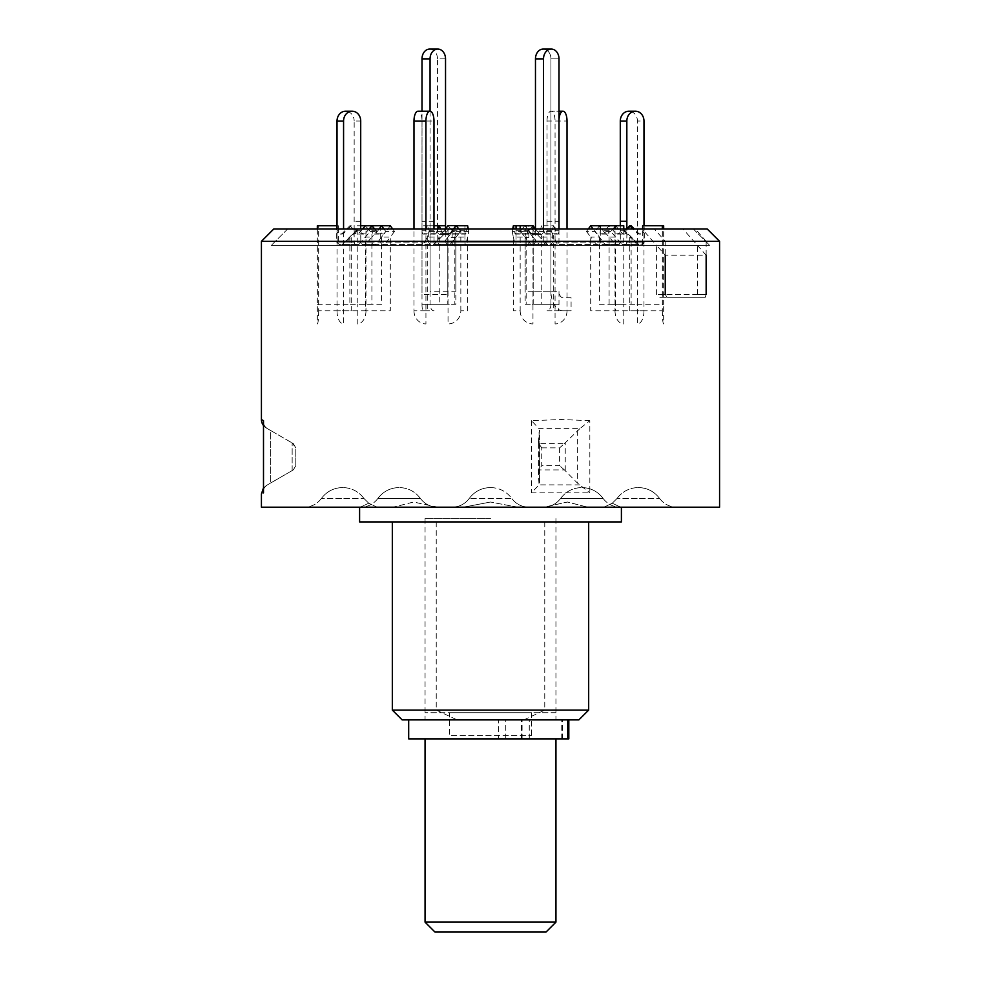 <?xml version="1.0" encoding="UTF-8"?>
<svg xmlns="http://www.w3.org/2000/svg" width="981" height="981" viewBox="0 0 981 981"><rect width="100%" height="100%" fill="white"/><g stroke="black" fill="none" stroke-linecap="round" stroke-linejoin="round"><path stroke-width="0.74" stroke-dasharray="4.91 3.68" d="M555.945 922.128L425.055 922.128M425.055 738.877L555.945 738.877L425.055 738.877M434.865 931.95L546.135 931.95M446.318 738.877L534.682 738.877L446.318 738.877M449.592 712.697L531.408 712.697L449.592 712.697L449.592 735.603L531.408 735.603L449.592 735.603M531.408 712.697L531.408 735.603M555.945 712.697L425.055 712.697L555.945 712.697M408.685 738.877L568.821 738.877M529.262 738.877L529.262 719.895L408.685 719.895L522.088 719.895L498.581 719.895L498.581 738.877M490.5 487.557C499.304 487.778 506.368 491.383 511.714 498.385L469.286 498.385L511.714 498.385C506.368 491.383 499.304 487.778 490.5 487.557C481.696 487.778 474.632 491.383 469.286 498.385C474.632 491.383 481.696 487.778 490.5 487.557M263.411 425.435A9.822 9.822 0 0 0 266.341 428.035L267.396 428.636L266.341 428.035M263.497 420.665L263.497 492.854C262.969 489.691 264.269 487.042 267.396 484.884L270.682 482.995L267.396 484.884C264.269 487.042 262.969 489.691 263.497 492.854C260.738 494.375 260.738 494.375 263.497 492.854L263.497 420.665C262.969 423.829 264.269 426.49 267.396 428.636C264.269 426.49 262.969 423.829 263.497 420.665L261.424 419.525M589.839 420.665L561.291 419.525L531.457 420.665L539.01 428.636L579.869 428.636L589.839 420.665L589.839 492.854L531.457 492.854L539.01 484.884L538.336 470.598L541.733 465.656L541.733 447.863L538.336 442.934L539.513 430.254L539.513 483.277L539.01 428.636M261.424 507.189L719.576 507.189M261.424 241.326L665.241 241.326L665.241 294.484L667.374 297.758L658.742 297.758L704.996 297.758L667.374 297.758M704.996 297.758L706.148 294.484L706.148 241.326L719.576 241.326M359.598 521.917L621.402 521.917M517.502 507.189L490.5 502.027L517.502 507.189L543.94 507.189L567.558 502.027L587.631 507.189L567.325 502.027L543.94 507.189L452.057 507.189A21.275 21.275 0 0 0 469.286 498.385A21.275 21.275 0 0 1 452.057 507.189L528.943 507.189A21.275 21.275 0 0 1 511.714 498.385A21.275 21.275 0 0 0 528.943 507.189L517.502 507.189M587.631 507.189L603.965 507.189L612.267 503.216L603.965 507.189L587.631 507.189L620.311 507.189L587.631 507.189M620.654 507.189L612.267 503.216L620.654 507.189L676.78 507.189L620.654 507.189M436.238 521.917L436.238 710.085L392.326 710.085M402.149 719.895L578.851 719.895M436.238 710.085L457.134 719.895M490.5 719.895L425.055 719.895L490.5 719.895M490.5 518.593L425.055 518.593L490.5 518.593M550.77 507.189L620.311 507.189L550.77 507.189M626.454 507.189L676.78 507.189L626.454 507.189M430.23 507.189L360.689 507.189L437.575 507.189L413.442 502.027L393.369 507.189L368.034 507.189L393.369 507.189L413.675 502.027L437.575 507.189L430.23 507.189M354.546 507.189L304.22 507.189L377.035 507.189L368.733 503.216L360.346 507.189L330.793 507.189L360.346 507.189L368.733 503.216L377.035 507.189L354.546 507.189M706.148 241.326L695.308 229.039L707.276 229.039M273.724 229.039L654.401 229.039L665.241 241.326M695.308 229.039L683.058 229.039L697.491 245.397L271.247 245.397L656.596 245.397L642.15 229.039M293.331 443.62L295.796 447.863L295.796 465.656L295.796 447.863L292.154 442.934L293.331 443.62M295.796 465.656L293.331 469.911L270.682 482.995L293.331 469.911L295.796 465.656M706.148 294.484L656.596 294.484L706.148 294.484L697.491 294.484L696.375 297.758M683.058 229.039L654.401 229.039M665.241 294.484L656.596 294.484L656.596 245.397L665.241 255.207L706.148 255.207L697.491 245.397L709.754 245.397L271.247 245.397L656.596 245.397M697.491 294.484L697.491 245.397M490.5 502.027L463.498 507.189L452.057 507.189L463.498 507.189L490.5 502.027M523.866 719.895L544.762 710.085L588.674 710.085M544.762 521.917L544.762 710.085M463.498 507.189L437.06 507.189L463.498 507.189M393.369 507.189L377.035 507.189L393.369 507.189M360.346 507.189L359.598 507.189L360.346 507.189M541.733 447.863L559.611 447.863L564.406 443.62L538.446 443.62L538.336 442.934L538.336 470.598L538.446 469.911L564.406 469.911L577.343 482.995L589.839 492.854M579.869 428.636L564.406 443.62M579.869 484.884L539.01 484.884M559.611 447.863L559.611 465.656L541.733 465.656M564.406 469.911L559.611 465.656M565.24 470.598L565.24 442.934M267.396 428.636L270.682 430.536L267.396 428.636M270.682 430.536L292.154 442.934L270.682 430.536L270.682 482.995L270.682 430.536M469.298 229.039L693.395 229.039L469.298 229.039M476.619 229.039L623.315 229.039L476.619 229.039M436.251 244.441L514.89 244.441C515.479 246.108 515.871 245.336 516.043 242.123L516.043 229.039L532.965 229.039L528.845 229.039L528.845 242.123C528.673 245.336 528.281 246.108 527.692 244.441L526.159 237.083L513.357 237.083L515.368 245.397L435.306 245.397L439.243 237.083L427.287 237.083L423.203 245.373L422.026 242.479L422.014 229.039L552.671 229.039L543.253 229.039L543.253 242.123L542.052 244.882L539.538 245.066L533.21 237.365L525.154 237.365L531.212 244.882L533.725 245.066L535.185 242.466L535.197 229.039L428.329 229.039L437.747 229.039L437.747 242.123L439.758 245.311L442.173 244.441L447.79 237.365L455.846 237.365L449.789 244.882L447.275 245.066L445.815 242.466L445.803 229.039M623.769 225.765L609.066 225.765L609.078 242.123L607.178 245.311L604.921 244.441L599.452 237.083L590.697 237.083L597.343 245.311L599.612 244.428L600.298 242.479L600.311 229.039L663.671 229.039L644.002 229.039L643.953 242.699L641.966 245.152L638.827 244.772L631.126 237.083L629.765 237.083L637.074 244.441L639.379 245.397L641.819 244.294L642.641 242.282L642.641 230.793A3.274 3.262 -90 0 1 637.074 233.11L633.015 229.039M620.299 225.765L620.311 242.123L618.974 244.894L616.227 245.066L609.091 237.083L615.639 237.083L622.003 244.441L624.014 245.397L626.025 244.428L626.834 242.479L626.847 229.039L643.977 229.039L535.197 229.039M558.998 119.952A9.822 3.998 90 0 0 558.974 121.043L547.018 121.043L547.018 230.793A3.274 1.337 -90 0 1 545.694 234.067A3.274 1.337 -90 0 1 544.749 233.11L541.757 225.765L553.713 225.765L551.408 231.43L557.797 245.373L558.974 242.479L558.986 229.039L567.018 229.039L547.018 229.039L547.018 242.123L545.988 245.311L544.749 244.441L541.757 237.083L553.713 237.083L553.713 310.842L567.018 310.842L567.018 229.039M486.196 229.039L531.69 229.039L486.196 229.039M369.077 229.039L365.533 233.11A3.274 2.833 90 0 1 360.689 230.793L360.849 243.202L363.534 245.397L365.533 244.441L371.909 237.083L365.361 237.083L358.997 244.441L356.667 245.373L354.975 244.428L354.166 242.479L354.153 229.039L337.023 229.039L516.043 229.039L516.043 230.793A3.274 0.687 -90 0 1 515.368 234.067A3.274 0.687 -90 0 1 514.89 233.11L514.032 229.039M437.918 229.039L436.251 233.11A3.274 1.337 90 0 1 435.306 234.067A3.274 1.337 90 0 1 433.982 230.793L434.056 243.202L435.306 245.397M349.874 225.765L355.502 231.43L356.876 231.43L351.235 225.765L349.874 225.765L342.553 233.11A3.274 3.262 -90 0 1 336.998 230.793L337.194 243.251L340.248 245.397L342.295 244.674L349.874 237.083L351.235 237.083L343.926 244.441L341.229 245.373L338.445 242.859L338.359 229.039L317.329 229.039L354.153 229.039L354.166 121.043L360.714 121.043M371.934 225.789L371.922 242.123L372.449 244.159L374.362 245.397L376.079 244.441L381.548 237.083L390.303 237.083L384.417 244.894L382.063 245.066L380.702 242.479L380.689 229.039L338.359 229.039L338.371 225.765L337.023 225.765M544.749 244.441L466.11 244.441C465.521 246.108 465.129 245.336 464.957 242.123L464.957 229.039L448.035 229.039L452.155 229.039L452.155 242.123C452.327 245.336 452.719 246.108 453.308 244.441L454.841 237.083L467.643 237.083L465.632 245.397L545.694 245.397M468.329 229.039L468.82 231.43L467.643 237.083L467.643 310.842L460.837 310.842A13.084 12.802 -90 0 1 448.035 323.938L448.035 225.765L452.155 225.765L452.155 229.039L380.689 229.039L380.689 226.918M383.117 245.397L452.903 245.373L453.308 244.441L384.834 244.441M543.253 229.039L464.957 229.039L464.957 225.765L452.155 225.765M663.671 225.765L644.002 225.765L644.309 229.039L626.847 228.696M437.747 229.039L422.002 229.039L422.026 121.043L433.982 121.043M597.883 245.397L528.097 245.373L527.692 244.441L596.166 244.441M532.965 225.765L528.845 225.765L528.845 229.039L600.311 229.039L600.311 230.793A3.274 2.44 -90 0 1 597.883 234.067A3.274 2.44 -90 0 1 596.166 233.11L593.125 229.039M351.235 225.765L343.926 233.11A3.274 3.262 90 0 1 338.359 230.793L338.359 229.039L336.998 229.039M338.371 225.765L317.329 225.765M356.876 231.43L351.235 237.083L351.235 310.842L318.69 310.842L318.69 225.765M318.69 310.842A13.084 1.373 -90 0 1 317.329 323.938L317.329 229.039M317.329 304.294L349.874 304.294L349.874 237.083L355.502 231.43M371.909 225.765L365.361 225.765L370.266 231.43L365.361 237.083L365.361 310.842L337.023 310.842L337.023 229.039M337.023 310.842A13.084 6.548 -90 0 0 343.571 323.938L343.571 229.039M352.204 111.221L345.668 111.221A9.822 8.498 -90 0 1 354.166 121.043M362.529 229.039L358.997 233.11A3.274 2.833 -90 0 1 354.153 230.793L354.153 229.039L360.689 229.039M374.742 229.039L376.814 231.43L371.909 237.083L371.909 304.294L343.571 304.294M370.266 231.43L376.814 231.43M433.982 225.765L427.287 225.765L429.592 231.43L427.287 237.083L427.287 310.842L413.982 310.842L413.982 229.039M413.982 310.842A13.084 11.956 -90 0 0 425.938 323.938L425.938 229.039M429.997 111.221L418.029 111.221A9.822 3.998 -90 0 1 422.026 121.043M427.287 225.765L424.295 233.11A3.274 1.337 -90 0 1 423.351 234.067A3.274 1.337 -90 0 1 422.014 230.793L422.014 229.039L433.982 229.039M440.579 229.039L441.548 231.43L439.243 237.083L439.243 304.294L425.938 304.294M429.592 231.43L441.548 231.43M512.671 229.039L512.18 231.43L524.982 231.43L526.159 237.083L526.159 304.294L532.965 304.294L532.965 229.039M528.845 225.765L516.043 225.765L526.159 225.765L524.982 231.43M516.043 229.039L528.845 229.039L528.845 230.793A3.274 0.687 90 0 1 528.17 234.067A3.274 0.687 90 0 1 527.692 233.11L526.159 225.765M512.18 231.43L513.357 237.083L513.357 310.842L520.163 310.842L520.163 229.039M520.163 310.842A13.084 12.802 90 0 0 532.965 323.938L532.965 304.294M588.257 229.039L586.479 231.43L595.246 231.43L599.452 237.083L599.452 304.294L623.769 304.294L623.769 229.039M599.452 225.765L595.246 231.43M600.311 229.039L609.078 229.039L609.078 230.793A3.274 2.44 90 0 1 606.638 234.067A3.274 2.44 90 0 1 604.921 233.11L600.311 226.918M600.311 225.765L609.066 225.765L604.186 231.43L609.091 237.083L609.091 304.294L637.429 304.294L637.429 121.043L643.977 121.043M586.479 231.43L590.697 237.083L590.697 310.842L615.013 310.842L615.013 229.039M615.013 310.842A13.084 8.755 90 0 0 623.769 323.938L623.769 304.294M626.503 229.039L624.124 231.43L625.498 231.43L631.126 237.083L631.126 304.294L663.671 304.294L663.671 229.039M631.126 225.765L625.498 231.43M642.641 229.039L644.002 229.039L644.002 230.793A3.274 3.262 90 0 1 638.447 233.11L634.388 229.039M642.629 225.765L644.002 225.765M624.124 231.43L629.765 237.083L629.765 310.842L662.31 310.842L662.31 229.039M662.31 310.842A13.084 1.373 90 0 0 663.671 323.938L663.671 304.294M615.639 225.765L622.003 233.11A3.274 2.833 90 0 0 626.847 230.793L626.847 229.039L620.311 229.039L620.311 230.793A3.274 2.833 -90 0 1 615.467 233.11L609.091 225.765L615.639 225.765L610.734 231.43L615.639 237.083L615.639 310.842L643.977 310.842L643.977 225.765M643.977 310.842A13.084 6.548 90 0 1 637.429 323.938L637.429 304.294M635.467 111.221L628.931 111.221A9.822 8.498 -90 0 1 637.429 121.043M610.734 231.43L604.186 231.43M567.018 310.842A13.084 11.956 90 0 1 555.062 323.938L555.062 121.043L567.018 121.043M563.033 111.221L551.077 111.221A9.822 3.998 -90 0 1 555.062 121.043M547.018 121.043A9.822 3.998 -90 0 1 551.003 111.221L558.998 111.221M553.713 225.765L556.705 233.11A3.274 1.337 90 0 0 557.649 234.067A3.274 1.337 90 0 0 558.986 230.793L558.974 121.043M541.757 225.765L539.452 231.43L541.757 237.083L541.757 304.294L555.062 304.294M551.408 231.43L539.452 231.43M456.288 225.765L454.841 225.765L456.018 231.43L454.841 237.083L454.841 304.294L448.035 304.294M468.82 231.43L456.018 231.43M467.643 225.765L466.11 233.11A3.274 0.687 90 0 1 465.632 234.067A3.274 0.687 90 0 1 464.957 230.793L464.957 229.039L452.155 229.039L452.155 230.793A3.274 0.687 -90 0 0 452.83 234.067A3.274 0.687 -90 0 0 453.308 233.11L454.841 225.765M464.957 225.765L448.035 225.765M460.837 310.842L460.837 225.765M392.743 229.039L394.521 231.43L385.754 231.43L381.548 237.083L381.548 304.294L357.231 304.294L357.231 225.765L360.701 225.765M383.976 229.039L385.754 231.43M390.303 225.765L384.834 233.11A3.274 2.44 90 0 1 383.117 234.067A3.274 2.44 90 0 1 380.689 230.793L380.689 229.039L371.922 229.039L371.922 230.793A3.274 2.44 -90 0 0 374.362 234.067A3.274 2.44 -90 0 0 376.079 233.11L379.12 229.039M380.689 225.765L357.231 225.765M394.521 231.43L390.303 237.083L390.303 310.842L365.987 310.842L365.987 225.765M365.987 310.842A13.084 8.755 -90 0 1 357.231 323.938L357.231 304.294M550.942 304.294A6.548 4.034 -90 0 1 546.908 310.842L558.312 310.842A19.632 12.091 90 0 0 558.998 304.294L558.998 291.21A6.548 4.034 -90 0 0 563.02 297.758L571.089 297.758L571.089 310.842L563.02 310.842A19.632 12.091 -90 0 1 550.942 291.21L550.942 58.872L550.942 304.294L525.154 304.294L525.154 237.365L525.154 291.21L550.942 291.21M543.204 49.05A9.822 7.738 -90 0 1 550.942 58.872L558.998 58.872L550.942 58.872A9.822 7.738 -90 0 0 543.204 49.05M531.028 233.429L524.847 225.581L531.028 233.429A3.299 2.6 90 0 0 532.867 234.385A3.299 2.6 90 0 0 535.467 231.087L535.467 228.831L535.467 231.087L543.523 231.087L543.523 229.039L543.523 231.087A3.299 2.6 90 0 1 540.923 234.385A3.299 2.6 90 0 0 543.523 231.087L535.467 231.087A3.299 2.6 90 0 1 532.867 234.385L540.923 234.385A3.299 2.6 90 0 1 539.084 233.429L535.626 229.039L539.084 233.429A3.299 2.6 90 0 0 540.923 234.385L532.867 234.385A3.299 2.6 90 0 1 531.028 233.429L539.084 233.429L531.028 233.429M558.998 304.294L533.21 304.294L533.21 237.365L528.391 231.308L532.769 225.765L528.391 231.308L520.335 231.308L524.712 225.765L520.335 231.308L525.154 237.365L520.335 231.308L528.391 231.308L533.21 237.365L533.21 291.21L558.998 291.21M445.533 225.765L422.002 225.765L422.002 294.484L447.79 294.484L447.79 237.365L452.609 231.308L460.665 231.308L458.875 229.039L460.665 231.308L455.846 237.365L455.846 291.21L430.058 291.21L430.058 225.765L439.243 225.765M452.609 231.308L448.096 225.581L452.609 231.308L447.79 237.365L447.79 304.294L422.002 304.294L422.002 111.221M445.533 228.831L441.916 233.429A3.299 2.6 -90 0 1 440.077 234.385A3.299 2.6 90 0 0 441.916 233.429L445.533 228.831M453.43 229.039L449.972 233.429L453.43 229.039M437.477 225.765L437.477 231.087L445.533 231.087A3.299 2.6 90 0 0 448.133 234.385A3.299 2.6 90 0 0 449.972 233.429A3.299 2.6 -90 0 1 448.133 234.385A3.299 2.6 -90 0 1 445.533 231.087L445.533 229.039L445.533 231.087L437.477 231.087A3.299 2.6 90 0 0 440.077 234.385A3.299 2.6 -90 0 1 437.477 231.087L437.477 58.872L445.533 58.872M430.058 111.233L430.058 304.294L455.846 304.294L455.846 237.365L460.665 231.308M422.002 304.294A19.632 12.091 -90 0 0 422.688 310.842L434.093 310.842A6.548 4.034 90 0 1 430.058 304.294M429.739 49.05A9.822 7.738 -90 0 1 437.477 58.872M449.972 233.429L441.916 233.429L449.972 233.429M561.218 738.877L561.218 719.895M505.755 738.877L505.755 719.895M521.598 738.877L521.598 719.895M521.205 738.877L521.205 719.895M562.53 738.877L562.53 719.895M599.023 498.385L560.654 498.385L599.023 498.385M644.885 498.385L617.123 498.385L644.885 498.385M381.977 498.385L420.346 498.385L381.977 498.385M336.115 498.385L363.877 498.385L336.115 498.385M531.457 420.665L531.457 492.854M564.7 498.385L603.07 498.385L564.7 498.385M631.776 498.385L659.539 498.385L631.776 498.385M416.3 498.385L377.93 498.385L416.3 498.385M349.224 498.385L321.461 498.385L349.224 498.385M292.154 470.598L292.154 442.934L292.154 470.598M577.343 430.536L577.343 482.995M604.921 244.441L637.074 244.441M638.447 244.441L622.003 244.441M615.467 244.441L556.705 244.441M445.803 242.123L543.253 242.123M450.23 244.441L538.827 244.441M530.77 244.441L442.173 244.441M433.982 242.123L516.043 242.123M609.078 242.123L642.641 242.123M360.689 242.123L422.014 242.123M365.533 244.441L424.295 244.441M336.998 242.123L354.153 242.123M342.553 244.441L358.997 244.441M371.922 242.123L338.359 242.123M376.079 244.441L343.926 244.441M452.155 242.123L380.689 242.123M547.018 242.123L464.957 242.123M644.002 242.123L626.847 242.123M535.197 242.123L437.747 242.123M528.845 242.123L600.311 242.123M620.311 242.123L558.986 242.123M342.553 233.11L343.926 233.11M336.998 230.793L338.359 230.793M360.714 221.252L354.166 221.252M360.689 230.793L354.153 230.793M365.533 233.11L358.997 233.11M433.982 221.252L422.026 221.252M433.982 230.793L422.014 230.793M436.251 233.11L424.295 233.11M527.692 233.11L514.89 233.11M528.845 230.793L516.043 230.793M604.921 233.11L596.166 233.11M609.078 230.793L600.311 230.793M638.447 233.11L637.074 233.11M644.002 230.793L642.641 230.793M620.311 230.793L626.847 230.793M615.467 233.11L622.003 233.11M547.018 221.252L558.974 221.252M547.018 230.793L558.986 230.793M544.749 233.11L556.705 233.11M453.308 233.11L466.11 233.11M452.155 230.793L464.957 230.793M376.079 233.11L384.834 233.11M371.922 230.793L380.689 230.793M522.088 738.877L522.088 719.895M560.654 498.385C565.988 491.383 573.063 487.778 581.868 487.557C573.063 487.778 565.988 491.383 560.654 498.385C556.325 504.075 550.574 507.018 543.425 507.189C550.574 507.018 556.325 504.075 560.654 498.385M617.123 498.385C622.457 491.383 629.532 487.778 638.337 487.557C629.532 487.778 622.457 491.383 617.123 498.385L612.267 503.216L617.123 498.385M420.346 498.385C415.012 491.383 407.937 487.778 399.132 487.557C407.937 487.778 415.012 491.383 420.346 498.385C424.675 504.075 430.426 507.018 437.575 507.189C430.426 507.018 424.675 504.075 420.346 498.385M363.877 498.385C358.543 491.383 351.468 487.778 342.663 487.557C351.468 487.778 358.543 491.383 363.877 498.385L368.733 503.216L363.877 498.385M425.055 518.593L425.055 719.895M603.07 498.385C607.411 504.075 613.15 507.018 620.311 507.189C613.15 507.018 607.411 504.075 603.07 498.385C597.736 491.383 590.672 487.778 581.868 487.557C590.672 487.778 597.736 491.383 603.07 498.385M659.539 498.385C663.879 504.075 669.618 507.018 676.78 507.189C669.618 507.018 663.879 504.075 659.539 498.385C654.204 491.383 647.141 487.778 638.337 487.557C647.141 487.778 654.204 491.383 659.539 498.385M377.93 498.385C373.589 504.075 367.85 507.018 360.689 507.189C367.85 507.018 373.589 504.075 377.93 498.385C383.264 491.383 390.328 487.778 399.132 487.557C390.328 487.778 383.264 491.383 377.93 498.385M321.461 498.385C317.121 504.075 311.382 507.018 304.22 507.189C311.382 507.018 317.121 504.075 321.461 498.385C326.796 491.383 333.859 487.778 342.663 487.557C333.859 487.778 326.796 491.383 321.461 498.385M287.605 229.039L271.247 245.397L287.605 229.039M693.395 229.039L709.754 245.397L693.395 229.039M555.945 518.593L555.945 719.895M538.336 443.081L538.336 470.451M263.411 488.097L266.341 485.497M623.315 229.039L638.717 244.441L640.752 245.397M540.654 245.397L549.409 245.397L552.671 242.123L552.671 229.039M448.403 245.397L549.409 245.397L547.091 244.441L531.69 229.039M639.379 245.397L606.638 245.397M363.534 245.397L423.351 245.397M340.248 245.397L336.691 242.123L336.691 229.039M357.685 229.039L342.283 244.441L339.966 245.397L356.986 245.397M374.362 245.397L341.621 245.397M624.014 245.397L641.034 245.397L644.309 242.123L644.309 229.039M449.31 229.039L433.909 244.441L431.591 245.397L428.329 242.123L428.329 229.039M440.346 245.397L532.597 245.397M617.466 245.397L557.649 245.397M340.248 234.067L341.621 234.067M363.534 234.067L356.986 234.067M435.306 234.067L423.351 234.067M528.17 234.067L515.368 234.067M606.638 234.067L597.883 234.067M640.752 234.067L639.379 234.067M617.466 234.067L624.014 234.067M545.694 234.067L557.649 234.067M452.83 234.067L465.632 234.067M374.362 234.067L383.117 234.067M440.077 234.385L448.133 234.385L440.077 234.385"/><path stroke-width="1.47" d="M425.055 922.128L555.945 922.128L546.135 931.95L434.865 931.95L425.055 922.128L425.055 738.877M555.945 922.128L555.945 738.877M568.821 719.895L568.821 738.877L408.685 738.877L408.685 719.895M263.411 425.435A9.822 9.822 0 0 1 261.424 419.525L263.497 420.665L263.497 492.854C260.738 494.375 260.738 494.375 263.497 492.854L263.497 420.665M719.576 241.326L261.424 241.326L273.724 229.039L707.276 229.039L719.576 241.326L719.576 507.189L261.424 507.189L261.424 493.995L263.411 488.097M621.402 507.189L621.402 521.917L359.598 521.917L359.598 507.189M588.674 710.085L578.851 719.895L402.149 719.895L392.326 710.085L588.674 710.085L588.674 521.917M665.241 255.207L665.241 294.484M706.148 255.207L706.148 294.484M317.329 229.039L317.329 225.765L336.998 225.765L336.998 229.039M337.023 229.039L337.023 121.043A9.822 8.498 -90 0 1 345.533 111.221L352.069 111.221A9.822 8.498 90 0 0 343.571 121.043L337.023 121.043M343.571 229.039L343.571 121.043M360.689 229.039L360.714 121.043A9.822 8.498 90 0 0 352.204 111.221L352.069 111.221M360.701 225.765L371.909 225.765L374.742 229.039M369.077 229.039L371.934 225.789M365.361 225.765L362.529 229.039M413.982 229.039L413.982 121.043A9.822 3.998 -90 0 1 417.967 111.221L429.923 111.221A9.822 3.998 90 0 0 425.938 121.043L413.982 121.043M425.938 229.039L425.938 121.043M433.982 229.039L433.982 121.043A9.822 3.998 90 0 0 429.997 111.221L429.923 111.221M433.982 225.765L439.243 225.765L440.579 229.039M437.918 229.039L439.243 225.765L445.533 225.765L445.533 229.039L445.533 58.872A9.822 7.738 90 0 0 437.796 49.05A9.822 7.738 90 0 0 430.058 58.872L430.058 111.233M516.043 229.039L516.043 225.765L513.357 225.765L512.671 229.039M513.357 225.765L514.032 229.039M516.043 225.765L532.965 225.765L532.965 229.039M520.163 229.039L520.163 225.765M600.311 226.918L599.452 225.765L590.697 225.765L588.257 229.039M590.697 225.765L593.125 229.039M600.311 229.039L600.311 225.765L623.769 225.765L623.769 229.039M615.013 229.039L615.013 225.765M634.388 229.039L631.126 225.765L629.765 225.765L626.503 229.039M629.765 225.765L633.015 229.039M642.641 229.039L642.629 225.765L663.671 225.765L663.671 229.039M662.31 229.039L662.31 225.765M643.977 225.765L643.977 121.043A9.822 8.498 90 0 0 635.467 111.221L635.332 111.221A9.822 8.498 90 0 0 626.834 121.043L620.286 121.043A9.822 8.498 -90 0 1 628.796 111.221L635.332 111.221M620.299 225.765L620.286 121.043M626.847 228.696L626.834 121.043M567.018 229.039L567.018 121.043A9.822 3.998 90 0 0 563.033 111.221L562.971 111.221A9.822 3.998 90 0 0 558.998 119.952M558.998 111.221L562.971 111.221M456.288 225.765L467.643 225.765L468.329 229.039M379.12 229.039L381.548 225.765L390.303 225.765L392.743 229.039M381.548 225.765L383.976 229.039M380.689 226.918L380.689 225.765L371.934 225.765M558.998 58.872L558.998 229.039L558.998 58.872A9.822 7.738 90 0 0 551.261 49.05A9.822 7.738 90 0 0 543.523 58.872L535.467 58.872A9.822 7.738 -90 0 1 543.204 49.05L551.261 49.05A9.822 7.738 90 0 0 543.523 58.872L535.467 58.872L535.467 228.831L535.467 58.872A9.822 7.738 -90 0 1 543.204 49.05L551.261 49.05A9.822 7.738 90 0 1 558.998 58.872M524.847 225.581L532.904 225.581L535.626 229.039L532.904 225.581L524.847 225.581M543.523 229.039L543.523 58.872L543.523 229.039M448.096 225.581L445.533 228.831L448.096 225.581L456.153 225.581L453.43 229.039L456.153 225.581L458.875 229.039L456.153 225.581M422.002 111.221L422.002 58.872A9.822 7.738 -90 0 1 429.739 49.05L437.796 49.05M567.741 738.877L567.741 719.895M620.286 221.252L626.834 221.252M430.058 58.872L422.002 58.872M392.326 710.085L392.326 521.917M261.424 419.525L261.424 241.326"/></g></svg>
